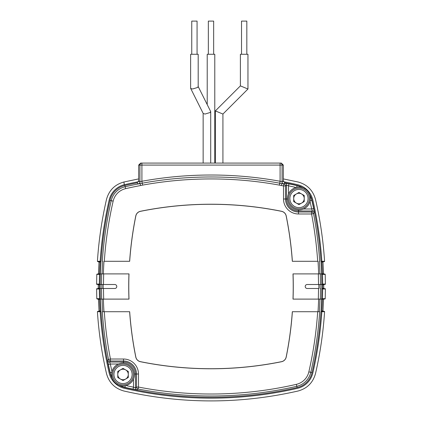 <?xml version="1.0" encoding="UTF-8"?>
<svg xmlns="http://www.w3.org/2000/svg" width="422" height="422" viewBox="0 0 422 422"><rect width="100%" height="100%" fill="white"/><g stroke="black" fill="none" stroke-linecap="round" stroke-linejoin="round"><path stroke-width="0.63" d="M138.68 178.902L123.926 181.998C114.821 184.514 109.013 190.322 106.497 199.427C101.786 219.936 98.764 240.561 97.419 261.297L100.309 261.297M100.309 311.705L97.419 311.705C98.764 332.446 101.786 353.066 106.497 373.575C109.013 382.68 114.821 388.488 123.926 391.009C181.977 404.207 240.023 404.207 298.074 391.009C307.179 388.488 312.987 382.68 315.503 373.575C320.214 353.066 323.236 332.446 324.581 311.705L321.691 311.705M99.492 288.996L96.612 288.996L96.791 298.681L99.676 298.681M99.676 274.39L96.791 274.39L96.612 284.075L99.492 284.075M321.691 261.297L324.581 261.297C323.236 240.561 320.214 219.936 315.503 199.427C312.987 190.322 307.179 184.514 298.074 181.998L283.32 178.902M322.324 298.681L325.209 298.681L325.388 288.996L322.508 288.996M322.508 284.075L325.388 284.075L325.209 274.39L322.324 274.39M321.87 261.735L324.275 261.651L321.385 261.651M322.023 274.068L324.908 274.068A0.332 0.332 -90 0 0 324.908 274.068L322.466 273.973M322.455 273.656L323.526 273.656L322.967 262.088L321.896 262.088M322.202 288.664L325.088 288.664A0.332 0.332 -90 0 0 325.088 288.664L322.661 288.574M322.661 284.497L325.088 284.407L322.202 284.407M322.661 288.242L323.737 288.242L323.737 284.829L322.666 284.829M322.461 299.098L324.903 299.003L322.018 299.003M321.385 311.357L324.275 311.357A0.332 0.332 -90 0 0 324.275 311.357L321.87 311.267M323.827 299.098L322.45 299.414M321.896 310.914L322.967 310.914L323.526 299.414M324.038 288.574L323.737 288.242M323.737 284.829L324.038 284.497M323.273 311.267L322.967 310.914M323.827 273.973L323.526 273.656M322.967 262.088L323.273 261.735M99.339 288.574L96.912 288.664L99.798 288.664M99.339 284.497L96.912 284.407A0.332 0.332 -90 0 1 96.612 284.075L96.912 284.407L99.798 284.407M99.334 284.829L98.263 284.829L98.263 288.242L99.339 288.242M99.534 273.973L97.092 274.068L99.977 274.068M100.104 262.088L99.033 262.088L97.419 261.297M100.615 261.651L97.725 261.651M98.727 261.735L100.13 261.735M99.033 262.088L98.474 273.656L99.545 273.656M100.13 311.267L97.725 311.357L100.615 311.357M99.55 299.414L98.474 299.414L96.791 298.681M99.982 299.003L97.097 299.003M98.173 299.098L99.539 299.098M98.474 299.414L99.033 310.914L100.104 310.914M97.962 288.574L98.263 288.242M97.962 284.497L98.263 284.829M97.719 311.357L97.419 311.705L97.688 311.362M98.727 311.267L99.033 310.914M96.791 274.39L97.092 274.068M98.173 273.973L98.474 273.656M325.388 288.996L325.088 288.664A0.332 0.332 -90 0 1 325.388 288.996M325.104 284.402L325.104 284.402A0.332 0.332 90 0 1 325.088 284.407L325.388 284.075A0.332 0.332 90 0 1 325.104 284.402L325.388 284.075M324.581 311.705L324.275 311.357A0.332 0.332 -90 0 1 324.581 311.705M324.903 299.003L325.209 298.681A0.332 0.332 90 0 1 324.903 299.003L325.209 298.681M325.209 274.39L324.908 274.068A0.332 0.332 -90 0 1 325.209 274.39M324.291 261.645L324.291 261.645A0.332 0.332 90 0 1 324.275 261.651L324.581 261.297A0.332 0.332 90 0 1 324.291 261.645L324.581 261.297M96.912 288.664L96.612 288.996A0.332 0.332 82 0 1 96.896 288.664A0.332 0.332 82 0 0 96.896 288.664L96.896 288.664M96.612 284.075L96.912 284.407M112.368 378.534A19.903 19.903 0 0 1 109.952 372.605A384.832 384.832 0 0 1 100.199 288.49L114.795 288.49A1.989 1.989 0 0 0 116.783 286.501A1.989 1.989 0 0 0 114.795 284.512L100.199 284.512A384.832 384.832 0 0 1 109.952 200.397A19.903 19.903 0 0 1 124.896 185.453A384.832 384.832 0 0 1 137.071 182.863L138.68 180.911L138.68 165.081L140.668 163.087L281.063 163.087M309.632 194.468A19.903 19.903 0 0 1 312.048 200.397A384.832 384.832 0 0 1 321.601 273.894L320.298 273.894A383.535 383.535 0 0 1 320.504 284.512L307.205 284.512A1.989 1.989 0 0 0 305.217 286.501A1.989 1.989 0 0 0 307.205 288.49L318.837 288.49A381.868 381.868 0 0 0 318.837 284.512L321.801 284.512A384.832 384.832 0 0 1 312.048 372.605A19.903 19.903 0 0 1 297.104 387.549A384.832 384.832 0 0 1 124.896 387.549A19.903 19.903 0 0 1 118.967 385.133M320.14 288.49A383.171 383.171 0 0 0 320.14 284.512M128.947 299.108L129.005 299.108A356.242 356.242 0 0 1 129.005 273.894L128.947 273.894A356.3 356.3 0 0 0 128.947 299.108L100.399 299.108M101.86 288.49A384.832 384.832 0 0 1 101.86 284.512L103.163 284.512A383.529 383.529 0 0 0 103.163 288.49L100.199 288.49A384.832 384.832 0 0 1 100.199 284.512L101.496 284.512A383.535 383.535 0 0 1 101.702 273.894L128.947 273.894M140.937 163.087L140.668 163.087M281.332 163.087L283.32 165.081L283.32 180.911L284.929 182.863A384.832 384.832 0 0 1 297.104 185.453A19.903 19.903 0 0 1 303.033 187.869M321.601 273.894A384.832 384.832 0 0 1 321.801 284.512L320.504 284.512M293.053 299.108A356.3 356.3 0 0 0 293.053 273.894L292.995 273.894A356.242 356.242 0 0 1 292.995 299.108L321.601 299.108M102.061 299.108A384.832 384.832 0 0 0 102.678 311.716L129.617 311.716A356.3 356.3 0 0 0 135.778 357.049L135.837 357.038A5.913 5.913 0 0 0 140.463 361.665A356.242 356.242 0 0 0 281.537 361.665A5.913 5.913 0 0 0 286.163 357.038A356.242 356.242 0 0 0 292.325 311.716L318.009 311.716A381.868 381.868 0 0 0 318.636 299.108L319.939 299.108A383.171 383.171 0 0 1 319.317 311.716L317.682 311.716A381.546 381.546 0 0 1 308.846 371.866A16.616 16.616 0 0 1 296.365 384.347A381.546 381.546 0 0 1 138.485 387.064L138.105 389.021L137.081 389.859L133.083 389.121L133.484 387.174L135.473 387.902A1.989 1.989 50.5 0 0 137.081 389.859M286.163 357.038L286.221 357.049A356.3 356.3 0 0 0 292.383 311.716M286.221 357.049A5.971 5.971 0 0 1 281.548 361.723L281.537 361.665M140.463 361.665L140.452 361.723A356.3 356.3 0 0 0 281.548 361.723M140.452 361.723A5.971 5.971 0 0 1 135.778 357.049M135.837 357.038A356.242 356.242 0 0 1 129.675 311.716L129.617 311.716M318.636 273.894A381.868 381.868 0 0 0 318.009 261.287L292.325 261.287A356.242 356.242 0 0 0 286.163 215.964A5.913 5.913 0 0 0 281.537 211.338A356.242 356.242 0 0 0 140.463 211.338A5.913 5.913 0 0 0 135.837 215.964L135.778 215.953A356.3 356.3 0 0 0 129.617 261.287L103.986 261.287A383.529 383.529 0 0 0 103.364 273.894M135.778 215.953A5.971 5.971 0 0 1 140.452 211.28L140.463 211.338M281.537 211.338L281.548 211.28A356.3 356.3 0 0 0 140.452 211.28M281.548 211.28A5.971 5.971 0 0 1 286.221 215.953L286.163 215.964M292.383 261.287A356.3 356.3 0 0 0 286.221 215.953M320.298 273.894L293.053 273.894M100.399 273.894L101.702 273.894M284.919 183.143A1.989 1.989 -129.5 0 1 286.527 185.1L288.516 185.828L288.917 183.881L284.919 183.143L283.895 183.987A383.535 383.535 0 0 0 281.817 183.591L283.695 183.887A1.989 1.989 50.5 0 1 282.081 181.935L280.092 181.254L280.092 165.081L141.908 165.081L141.908 181.254A385.513 385.513 0 0 1 280.092 181.254L279.739 183.185L281.817 183.591L281.448 185.543A381.546 381.546 0 0 1 283.515 185.938L285.504 185.938L285.504 198.999L286.527 198.999L286.527 185.1L285.504 185.938A1.989 1.989 -129.5 0 0 283.895 183.987L283.515 185.938L283.515 198.999A14.986 14.986 0 0 0 298.502 213.986L311.563 213.986A381.546 381.546 0 0 1 317.682 261.287L318.009 261.287M319.676 261.287A383.535 383.535 0 0 0 313.514 213.606A1.989 1.989 -140.5 0 0 311.563 211.997L311.563 213.986L313.514 213.606L314.358 212.582L313.62 208.584L311.673 208.985A382.633 382.633 0 0 0 310.017 201.384M142.61 185.116L141.908 181.254L139.919 181.935A1.989 1.989 -50.5 0 1 138.305 183.887L142.261 183.185A383.551 383.551 0 0 1 279.739 183.185L279.39 185.116A381.588 381.588 0 0 0 142.61 185.116L140.552 185.543L140.183 183.591A383.535 383.535 0 0 0 125.186 186.719L125.635 188.655A16.616 16.616 0 0 0 113.154 201.136A381.546 381.546 0 0 0 104.318 261.287L103.986 261.287M138.305 183.887L137.071 182.863M103.364 299.108A383.529 383.529 0 0 0 103.986 311.716L104.318 311.716A381.546 381.546 0 0 0 110.437 359.017L123.498 359.017A14.986 14.986 0 0 1 138.485 374.003L138.485 387.064L136.496 387.064L136.496 374.003A12.998 12.998 0 0 0 123.498 361.005L110.437 361.005A1.989 1.989 39.5 0 1 108.486 359.396L107.642 360.42L108.38 364.418L110.327 364.017L109.599 362.029L123.498 362.029A11.98 11.98 0 0 1 135.473 374.003L135.473 387.902L136.496 387.064A1.989 1.989 50.5 0 0 138.105 389.021A383.535 383.535 0 0 0 296.814 386.288L296.365 384.347M284.929 182.863L283.695 183.887M314.358 212.582A1.989 1.989 -140.5 0 0 312.401 210.974L311.673 208.985L303.55 208.985M107.642 360.42A1.989 1.989 39.5 0 0 109.599 362.029L110.437 361.005L110.437 359.017L108.486 359.396A383.535 383.535 0 0 1 102.324 311.716M135.837 215.964A356.242 356.242 0 0 0 129.675 261.287L129.617 261.287M319.939 273.894A383.171 383.171 0 0 0 319.317 261.287M318.009 311.716L319.317 311.716M102.061 273.894A384.832 384.832 0 0 1 102.678 261.287M208.347 54.274L208.347 21.1L213.653 21.1L213.653 54.274M207.218 104.603L207.218 54.274L214.782 54.274L214.782 163.087M241.521 54.274L241.521 21.1L246.828 21.1L246.828 54.274M240.392 85.882L215.357 110.917L222.922 114.051L247.957 89.016L240.392 85.882L240.392 54.274L247.957 54.274L247.957 89.016M191.757 54.274L191.757 21.1L197.069 21.1L197.069 54.274M198.145 86.457L197.686 87.449L192.522 89.016L190.681 88.441L203.198 113.476L205.039 114.051L210.203 112.484L210.662 111.492L198.192 86.557M190.628 88.235L190.628 54.274L198.192 54.274L198.192 86.668M138.511 181.713A385.497 385.497 0 0 0 124.58 184.646A20.567 20.567 0 0 0 109.145 200.081A385.497 385.497 0 0 0 109.145 372.921A20.567 20.567 0 0 0 124.58 388.356A385.497 385.497 0 0 0 297.42 388.356A20.567 20.567 0 0 0 312.855 372.921A385.497 385.497 0 0 0 312.855 200.081A20.567 20.567 0 0 0 297.42 184.646A385.497 385.497 0 0 0 283.489 181.713M298.966 193.271A5.264 5.264 0 0 1 301.598 203.093A5.264 5.264 0 0 1 293.701 198.535A5.264 5.264 0 0 1 298.966 193.271M298.966 207.624A9.089 9.089 0 0 1 289.877 198.535A9.089 9.089 0 0 1 298.966 189.446A9.089 9.089 0 0 1 308.055 198.535A9.089 9.089 0 0 1 298.966 207.624M298.966 208.885A10.35 10.35 0 0 1 288.616 198.535A10.35 10.35 0 0 1 298.966 188.186A10.35 10.35 0 0 1 309.315 198.535A10.35 10.35 0 0 1 298.966 208.885M293.701 201.574L298.966 204.612L304.23 201.574L304.23 195.497L298.966 192.453L293.701 195.497L293.701 201.574M310.381 198.535A11.41 11.41 0 0 0 298.966 187.12A11.41 11.41 0 0 0 287.556 198.535A11.41 11.41 0 0 0 298.966 209.945A11.41 11.41 0 0 0 310.381 198.535M111.619 374.467A11.41 11.41 0 0 0 123.034 385.882A11.41 11.41 0 0 0 134.444 374.467A11.41 11.41 0 0 0 123.034 363.057A11.41 11.41 0 0 0 111.619 374.467M123.034 379.731A5.264 5.264 0 0 1 120.402 369.909A5.264 5.264 0 0 1 128.299 374.467A5.264 5.264 0 0 1 123.034 379.731M123.034 365.378A9.089 9.089 0 0 1 132.123 374.467A9.089 9.089 0 0 1 123.034 383.561A9.089 9.089 0 0 1 113.945 374.467A9.089 9.089 0 0 1 123.034 365.378M123.034 364.117A10.35 10.35 0 0 1 133.384 374.467A10.35 10.35 0 0 1 123.034 384.822A10.35 10.35 0 0 1 112.685 374.467A10.35 10.35 0 0 1 123.034 364.117M128.299 371.429L123.034 368.39L117.77 371.429L117.77 377.511L123.034 380.549L128.299 377.511L128.299 371.429M124.321 184.873L123.926 181.998M296.117 187.484A382.633 382.633 0 0 0 288.516 185.828L288.516 193.951M118.45 364.017L110.327 364.017A382.633 382.633 0 0 0 111.983 371.618M125.883 385.518A382.633 382.633 0 0 0 133.484 387.174L133.484 379.051M318.309 299.108A381.546 381.546 0 0 0 318.51 288.49M320.504 288.49A383.535 383.535 0 0 1 320.298 299.108M103.49 288.49A381.546 381.546 0 0 0 103.691 299.108M101.702 299.108A383.535 383.535 0 0 1 101.496 288.49M103.691 273.894A381.546 381.546 0 0 0 103.49 284.512M319.676 311.716A383.535 383.535 0 0 1 310.782 372.315L308.846 371.866M281.448 185.543L279.39 185.116M140.552 185.543A381.546 381.546 0 0 0 125.635 188.655M318.51 284.512A381.546 381.546 0 0 0 318.309 273.894M102.324 261.287A383.535 383.535 0 0 1 111.218 200.687L109.952 200.397M297.104 387.549L296.814 386.288A18.605 18.605 0 0 0 310.782 372.315L312.048 372.605M312.048 200.397L311.847 200.445A384.621 384.621 0 0 1 313.62 208.584M124.896 185.453L125.186 186.719A18.605 18.605 0 0 0 111.218 200.687L113.154 201.136M109.952 372.605L110.153 372.557A384.621 384.621 0 0 1 108.38 364.418M133.083 389.121A384.621 384.621 0 0 1 124.944 387.349L124.896 387.549M125.334 385.645L124.944 387.349A19.697 19.697 0 0 1 119.948 385.455M112.046 377.553A19.697 19.697 0 0 1 110.153 372.557L111.856 372.167M288.917 183.881A384.621 384.621 0 0 1 297.056 185.654L297.104 185.453M296.666 187.357L297.056 185.654A19.697 19.697 0 0 1 302.052 187.547M309.954 195.449A19.697 19.697 0 0 1 311.847 200.445L310.144 200.835M138.68 180.911L139.919 181.935L139.919 165.081L138.68 165.081M283.32 165.081L282.081 165.081L282.081 181.935L283.32 180.911M139.919 165.081L141.908 165.081L141.908 163.087A1.989 1.989 90 0 0 139.919 165.081M280.092 163.087L280.092 165.081L282.081 165.081A1.989 1.989 -90 0 0 280.092 163.087M283.515 198.999L285.504 198.999A12.998 12.998 0 0 0 298.502 211.997L298.502 210.974A11.98 11.98 0 0 1 286.527 198.999L287.567 198.999M298.502 213.986L298.502 211.997L311.563 211.997L312.401 210.974L298.502 210.974L298.502 209.934M123.498 359.017L123.498 363.068M138.485 374.003L134.433 374.003M222.922 114.051L222.922 163.087M215.357 110.917L215.357 163.087M203.146 113.376L203.146 163.087M210.71 111.698L210.71 163.087"/></g></svg>

